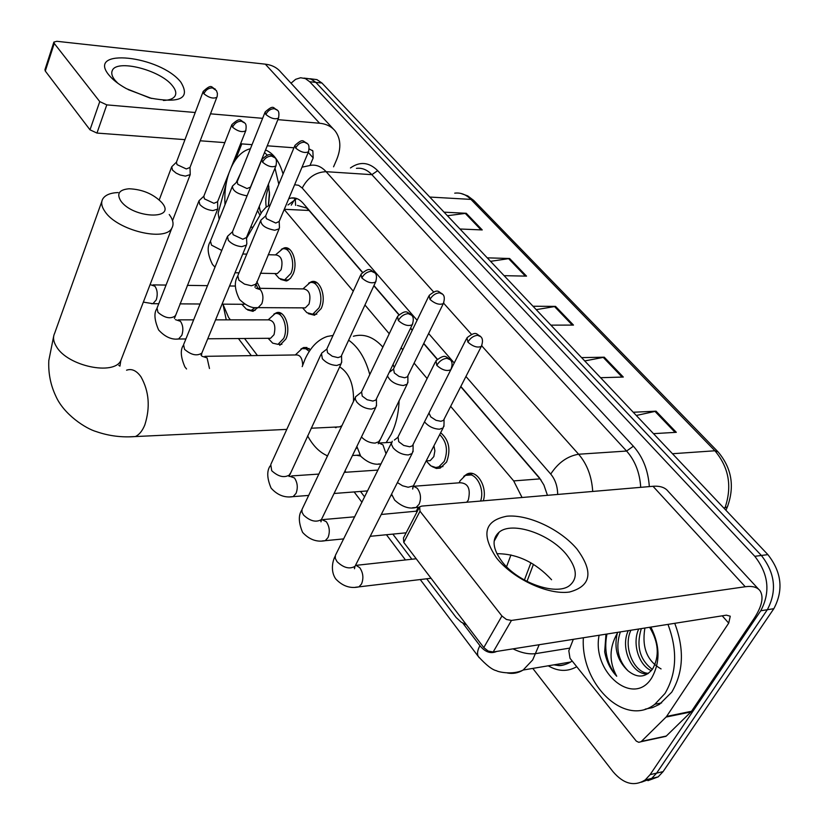 <?xml version="1.0" encoding="UTF-8"?>
<svg xmlns="http://www.w3.org/2000/svg" width="825" height="825" viewBox="0 0 825 825"><rect width="100%" height="100%" fill="white"/><g stroke="black" fill="none" stroke-linecap="round" stroke-linejoin="round"><path stroke-width="1.24" d="M308.622 283.181L311.592 281.655C320.131 278.829 326.752 297.237 321.173 308.571L314.573 315.253L308.354 313.686M440.653 432.723C449.058 439.952 451.038 449.718 446.614 462.021L440.23 468.105L436.394 468.466L432.032 466.568M463.753 476.365L466.96 474.097C476.726 468.878 487.833 486.802 483.306 500.827M281.284 249.346L284.192 247.933C292.267 245.51 298.279 263.123 293.04 274.158L290.565 278.19L287.461 280.593L286.358 280.974L280.624 279.397M300.857 349.088L303.631 347.542L310.489 349.583M273.869 314.129L276.581 312.696C284.728 309.829 291.204 328.02 285.863 339.034L279.788 345.345M256.822 281.655L260.164 288.327M335.393 427.67L335.115 427.082M362.35 272.394L309.066 210.478L306.446 207.983L297.423 205.456M541.097 480.109L460.721 386.667M437.137 359.277L423.668 343.623M412.232 330.33L410.51 328.329M398.784 314.707L373.859 285.759M222.925 304.157L228.587 317.46L230.402 319.853M270.301 204.713L265.918 207.333L262.03 211.726L246.52 238.291M522.05 497.506L513.686 480.913L450.646 406.354M427.123 378.531L414.098 363.124M402.817 349.779L401.115 347.768M389.245 333.733L364.949 304.992M353.265 291.173L284.213 209.498M506.571 566.723L510.964 554.905M426.7 578.779L456.184 617.554L461.134 622.091L466.527 624.917M244.54 338.487L257.452 355.534M344.974 470.982L345.933 472.24M360.494 491.452L364.619 496.897M392.834 534.105L411.881 559.237M392.174 495.794L391.132 495.134M257.658 307.735L253.017 311.365L247.675 309.973M291.019 83.212L295.639 79.313L300.609 77.746L305.374 78.592L309.684 81.737L754.792 556.308C768.611 574.035 770.602 592.185 760.753 610.768L650.11 774.654L645.202 779.945C634.322 786.792 623.576 784.028 612.975 771.633L532.785 668.405M306.735 78.385L311.51 79.241L315.82 82.376L761.362 555.462C775.18 573.117 777.16 591.205 767.312 609.727L656.618 773.128L651.698 778.408L641.427 782.193L651.698 778.408L656.618 773.128L767.312 609.727C777.16 591.205 775.18 573.117 761.362 555.462L315.82 82.376L310.839 78.973L304.002 78.107M362.505 272.24L302.93 203.032C299.362 199.021 295.422 197.35 291.112 198.031L288.75 198.701M547.449 495.33L543.912 485.048L539.323 477.665L460.835 386.451M437.302 359.112L423.772 343.406M412.335 330.124L410.613 328.113M398.939 314.552L373.962 285.553M524.401 580.047L530.908 562.794M287.997 204.982L296.804 198.567M310.138 78.746L316.944 79.623L321.936 83.016L767.879 554.627C781.698 572.21 783.678 590.236 773.829 608.695L663.083 771.623L658.164 776.882L647.914 780.667M633.249 412.252L656.04 411.18L676.314 432.321L653.482 433.651M487.245 257.843L509.623 258.503L526.536 276.138L504.096 275.663M444.067 212.169L466.259 213.283L482.233 229.938L459.968 228.999M581.584 357.617L604.271 357.194L623.308 377.046L600.59 377.706M533.012 306.24L555.545 306.395L573.478 325.081L550.883 325.143M536.24 309.653L555.545 306.395M584.739 360.948L604.271 357.194M447.418 215.717L466.259 213.283M490.545 261.329L509.623 258.503M636.302 415.48L656.04 411.18M225.019 204.693C224.276 193.617 225.576 183.109 228.907 173.167M236.177 182.655L240.766 172.796M268.455 184.078L269.507 194.752L268.362 205.611M259.029 206.962L261.082 213.221M257.555 210.53L259.927 215.191M269.455 192.039L268.393 205.477M268.929 186.708C266.032 193.39 265.134 200.166 266.248 207.065M253.028 227.081L250.635 227.329M231.093 167.671C236.136 156.905 242.581 150.593 250.408 148.737M264.505 152.563L267.228 155.1M275.003 168.187L278.809 184.243M265.557 149.975C273.498 153.306 279.324 161.318 283.058 174.013M269.497 193.442L268.713 203.816M259.298 206.291L260.05 210.818M108.972 75.106C85.8 47.355 160.225 55.626 180.861 82.18C190.627 98.33 180.293 103.599 149.851 98L126.431 88.667C118.645 84.346 112.819 79.819 108.972 75.106M163.422 100.464C169.61 100.217 173.528 98.649 175.158 95.752C176.529 92.957 175.591 89.585 172.332 85.645C160.339 70.001 116.387 58.812 112.252 70.641C111.097 73.26 111.973 76.416 114.871 80.097L117.913 83.315M128.174 89.605L151.697 98.464M219.172 219.295L218.13 213.252L226.194 183.573M333.558 166.815L336.683 159.586C341.313 148.222 340.828 138.713 335.218 131.041C331.516 126.503 326.298 123.905 319.584 123.245L277.881 119.646M333.341 129.009L280.861 72.218C277.107 67.64 271.92 64.958 265.32 64.164L56.884 41.302L53.893 42.075L54.254 43.416L45.293 71.053L44.942 69.692L53.893 42.075M99.753 101.599L106.786 104.878L96.968 133.072L89.997 129.824L99.753 101.599L54.254 43.416M262.608 118.326L210.54 113.829M195.226 112.509L106.786 104.878M89.997 129.824L45.293 71.053M96.968 133.072L184.965 139.652M200.207 140.786L224.823 142.622M240.58 143.797L252.048 144.664M267.259 145.798L293.948 147.788M309.22 148.943L312.85 150.923L313.18 157.915L310.045 165.33M241.807 143.89L235.414 159.988M120.883 201.042C133.042 218.47 176.632 220.193 162.195 203.032L161.803 202.548C153.275 193.927 142.364 189.338 129.082 188.77C119.109 189.667 116.377 193.751 120.883 201.042M169.228 214.531C173.188 219.801 174.054 224.359 171.817 228.185C165.289 241.962 117.398 230.422 105.105 211.757C101.65 206.889 100.825 202.682 102.651 199.134C105.033 195.082 110.189 192.885 118.13 192.545M332.093 427.226L339.539 426.876L341.952 425.669M336.198 427.639L335.909 427.051M357.029 447.614L355.554 449.151M327.597 455.864C319.677 452.502 313.015 445.83 307.622 435.858M302.198 366.62L305.044 359.174C310.613 347.108 318.037 339.529 327.319 336.445L333.032 335.445M399.104 400.579C398.65 413.232 396.041 424.452 391.277 434.228L386.172 442.613M360.556 455.998L356.503 455.266M353.502 401.373C353.925 384.553 349.315 373.055 339.673 366.867M348.645 340.178C358.38 347.036 365.423 358.493 369.775 374.56M353.378 336.249C363.897 333.362 373.725 336.982 382.862 347.108M393.051 364.444L394.206 367.548M244.612 304.095L242.519 304.281M255.172 307.55L251.264 310.355L246.386 309.148L244.643 307.292M176.447 162.174L171.724 166.763L172.528 170.125L176.138 173.116L180.18 175.003L185.367 176.117L190.224 174.601L190.018 167.351M203.063 91.771L176.437 162.195L177.024 164.629L186.306 168.95L189.977 167.485M255.915 283.924L257.802 288.193M215.572 319.853L268.775 319.853C274.292 320.873 276.035 325.823 274.003 334.702L270.569 338.281L268.837 338.302M268.177 319.853L274.993 313.706C282.614 311.015 288.688 328.082 283.687 338.425L277.994 344.345L272.693 343.148L270.755 341.096M203.816 196.237L198.98 200.784L199.805 204.476C203.084 207.962 207.457 210.004 212.932 210.592L217.718 209.055L217.614 201.609M231.691 125.08L203.827 196.216L204.435 198.877L213.922 203.301L217.573 201.723M232.413 231.866L227.483 236.342L228.339 240.384C231.743 244.035 236.228 246.118 241.766 246.654L246.448 245.097L246.809 243.53M261.659 159.947L232.475 231.773L233.093 234.702L242.797 239.229L246.428 237.538M204.878 356.338L295.927 354.946C300.083 354.709 302.342 358.091 302.692 365.114M295.34 354.956L302.043 348.604L305.807 348.758L309.272 351.368M392.061 495.505L391.071 495.103M326.648 349.243L321.461 353.317L322.348 358.741C326.226 362.918 331.031 365.155 336.775 365.475L341.024 363.959L341.674 361.649M360.618 275.086L326.906 348.841L327.556 352.76L332.269 356.245L337.992 357.627L341.065 356.534L341.529 355.554M416.151 511.397L418.285 507.303M361.216 392.298L355.523 396.825L355.317 399.29L356.854 402.177C360.896 406.55 365.826 408.849 371.642 409.076L375.684 407.622L376.478 404.982M397.021 317.429L361.587 391.751L362.227 396.082L367.094 399.713L372.921 401.074L375.849 400.032L376.417 398.857L376.489 405.921M381.263 514.47L417.429 511.067M392.287 441.21L391.359 444.128L393.143 447.862C397.372 452.451 402.435 454.812 408.313 454.936L412.108 453.564L413.077 450.543M435.342 362.02L398.062 436.858L398.692 441.653L403.734 445.438L409.664 446.779L412.418 445.789L413.119 444.407M268.187 254.719L276.117 254.946C281.511 256.059 283.181 260.989 281.108 269.723L277.334 273.591L275.684 273.56M264.98 112.427L237.198 181.686L232.444 186.12C232.495 190.678 237.033 193.854 246.046 195.649L247.149 195.649M275.457 254.925L282.552 248.923C290.122 246.634 295.752 263.154 290.854 273.518L284.584 279.912L279.17 278.386L277.509 276.509M237.198 181.686L237.837 184.274L247.036 188.564L250.46 187.131M258.287 288.296L303.621 288.915C309.375 289.957 311.18 295.01 309.014 304.085L305.291 307.88L303.435 307.869M265.629 215.913L260.803 220.254C260.731 225.091 265.361 228.422 274.715 230.247L279.097 228.865L279.448 227.401M302.961 288.905L309.963 282.686C317.965 280.026 324.173 297.289 318.945 307.931L312.757 314.201L306.848 312.654L305.002 310.571M294.742 145.891L265.691 215.82L266.341 218.656L275.756 223.039L279.149 221.513M433.95 445.799L434.878 450.883L433.826 456.617L430.217 460.639L427.164 460.835M387.492 375.942C390.246 381.501 395.536 384.698 403.363 385.522L407.148 384.213L407.88 381.81M439.694 434.589C446.748 441.777 448.264 450.708 444.242 461.381L438.828 466.868L435.786 467.517L430.928 465.908L427.381 462.206M428.649 296.433L393.587 368.827L394.309 372.952L399.042 376.427L404.632 377.778L407.375 376.829L407.89 375.777L407.88 382.738M393.257 369.301L389.225 372.353M414.222 486.234L459.979 482.749C468.126 483.068 470.889 488.854 468.28 500.115L466.672 502.25M424.504 421.853C428.577 426.504 433.589 428.948 439.55 429.196L443.108 427.938L443.984 425.215M459.174 482.811L460.092 480.789L465.465 475.365C474.808 470.343 485.306 487.926 480.593 501.053M428.969 413.026L430.815 416.934L436.043 420.327L440.88 421.286L443.468 420.389L444.097 419.162M496.588 558.02C480.882 534.579 484.285 520.647 506.818 516.213C528.041 514.14 560.165 529.124 576.871 548.914C593.742 571.746 591.267 586.121 569.446 592.041C547.996 595.176 513.037 578.851 496.588 558.02M566.393 554.452C549.718 533.713 512.067 521.101 499.166 532.156C491.504 538.972 492.515 548.883 502.208 561.866C517.976 582.584 555.947 595.98 569.353 585.74C578.119 578.542 577.139 568.116 566.393 554.452M496.887 553.699C517.223 553.709 535.446 562.392 551.574 579.748M666.064 717.069L666.621 716.399L691.525 711.274L690.968 711.944L666.064 717.069L641.077 741.706L638.736 742.314L636.281 741.097L570.023 658.309L568.807 650.739L573.323 639.334M691.525 711.274L753.73 619.049C761.908 606.602 764.022 597.187 760.083 590.824C757.329 587.153 752.379 585.781 745.243 586.74L511.448 620.441L493.175 651.987L726.413 615.161L730.259 616.203L728.712 623.112L666.621 716.399M690.968 711.944L666.311 736.024L663.3 736.911M758.608 589.236L668.229 491.432C665.187 487.472 660.103 485.76 652.998 486.286L421.699 506.096L419.616 506.859L420.007 511.222L403.776 542.407L403.446 537.993L418.894 508.252M493.175 651.987L488.183 651.059L483.78 647.594L501.93 615.997L420.007 511.222M501.93 615.997L506.406 619.462L511.448 620.441M483.78 647.594L403.776 542.407M667.972 624.391C677.748 650.337 676.758 673.355 665.012 693.454L654.864 704.251C624.834 727.825 580.346 684.018 583.368 637.746M674.737 623.318C684.513 649.172 683.523 672.107 671.767 692.144L659.453 704.354L652.554 707.602L645.202 709.139M650.853 627.093C660.031 645.325 660.361 662.176 651.853 677.645C633.796 707.871 591.597 672.313 599.105 635.26M620.338 631.909C615.337 647.202 617.904 660.165 628.021 670.818C637.364 678.377 645.583 677.748 652.658 668.92C659.66 656.102 658.649 642.221 649.605 627.289M630.877 630.248C622.627 647.594 634.528 673.262 648.502 673.303M628.258 630.661C619.503 649.038 633.311 676.098 647.883 673.736M641.303 628.598C636.054 646.202 639.726 659.794 652.327 669.384M638.715 629.011C631.775 643.974 639.241 665.692 651.337 670.653M661.072 668.92C647.223 661.083 641.798 647.677 644.789 628.702M628.021 670.818C617.337 660.732 613.759 648.233 617.286 633.322L617.688 632.332M605.973 634.178L604.684 651.843C606.53 661.65 610.552 669.787 616.729 676.232C608.974 661.918 609.149 647.615 617.286 633.322M606.952 634.023C603.735 650.296 606.994 664.373 616.729 676.232M306.714 207.436L306.446 207.983M295.618 205.363L295.247 199.083M309.066 210.478L284.295 209.292M540.086 478.871L513.686 480.913M539.189 644.727L532.672 659.938L523.143 670.034C518.244 673.035 513.016 674.025 507.457 673.004M569.848 648.089L535.734 653.617C528.897 654.493 521.317 652.905 512.985 648.863M350.45 167.96C359.968 161.215 369.043 162.123 377.685 170.662L633.363 446.212C642.85 456.844 648.182 470.302 649.327 486.606M576.737 666.703C567.569 671.89 558.071 671.591 548.243 665.796M309.684 81.737L321.936 83.016M650.11 774.654L663.083 771.623M760.753 610.768L773.829 608.695M754.792 556.308L767.879 554.627M555.215 665.022L554.689 664.702M302.012 167.186L310.891 165.278C316.449 164.546 321.523 166.681 326.112 171.682L371.858 174.663C367.207 169.754 362.062 167.65 356.431 168.362M553.936 664.837C559.845 666.064 565.403 665.125 570.611 662.021L572.158 660.99M481.748 345.84L578.624 454.235L626.587 451.048L371.858 174.663L377.685 170.662M557.679 494.453C557.556 486.317 555.246 479.521 550.729 474.076C558.164 462.701 567.466 456.091 578.624 454.235C587.07 464.062 591.762 476.468 592.711 491.452M640.726 487.338C639.788 472.715 635.075 460.618 626.587 451.048L633.363 446.212M417.11 320.265L302.228 188.038C307.715 177.55 315.686 172.105 326.112 171.682L433.486 291.833M443.623 303.177L471.364 334.218M462.897 623.236L479.944 645.686C485.203 652.163 490.803 654.07 496.733 651.43M526.979 581.419L533.445 564.29M550.729 474.076L465.939 376.478M454.224 363L428.629 333.527M302.228 188.038L298.619 185.295L294.628 184.738M479.222 657.69L478.304 656.483C476.902 653.792 477.448 650.193 479.944 645.686M727.908 505.663L727.382 506.89C734.869 486.389 731.744 468.033 718.008 451.822L714.904 450.78L470.92 199.392L474.138 200.846L717.719 451.522M725.948 510.283L727.382 506.89L725.01 507.757C732.28 486.451 728.908 467.455 714.904 450.78L672.468 453.729M429.773 197.051L470.92 199.392C466.043 194.494 460.639 192.421 454.719 193.163M724.556 508.819L725.01 507.757L723.68 507.891M572.292 325.091L554.462 306.488M525.36 276.107L508.551 258.576M481.068 229.897L465.197 213.335M622.112 377.087L603.168 357.318M675.108 432.382L654.937 411.335M319.584 123.245L265.32 64.164M313.18 157.915L308.241 152.388M101.857 201.362L54.667 333.238C52.728 337.177 53.336 341.674 56.492 346.706C67.64 366.114 113.778 375.829 120.811 360.628L122.038 357.452M128.38 436.858L135.352 436.559C139.188 434.796 142.333 430.949 144.787 425.009C150.398 407.468 149.129 391.401 140.972 376.808C136.548 370.6 131.742 368.393 126.555 370.198M215.273 89.079C211.179 87.77 212.345 82.954 203.197 91.42L203.858 93.751C209.014 97.814 213.355 98.99 216.892 97.267L217.027 96.917M203.858 93.751C205.714 89.884 208.591 87.935 212.499 87.914L216.449 90.616L217.398 93.369L217.233 96.236L189.822 167.877M150.098 284.584L154.925 286.234C157.431 290.039 157.874 294.587 156.255 299.898L152.914 303.693L151.418 303.683M244.159 122.358C240.209 121.089 241.127 116.16 231.856 124.647L232.547 127.205C237.734 131.361 242.138 132.557 245.737 130.804L245.912 130.381M232.547 127.205C234.486 123.286 237.425 121.296 241.374 121.213L244.736 123.008C246.159 123.822 246.489 126.421 245.737 130.804L217.377 202.208M175.405 319.626L180.448 321.307C183.068 325.267 183.532 329.928 181.83 335.29L178.53 339.013L176.849 339.023M198.732 201.413L157.049 308.107L157.987 312.376C164.649 317.976 170.362 319.192 175.117 316.037L175.405 315.305M274.395 157.193C270.559 155.935 271.26 150.944 261.865 159.431L262.587 162.226C267.795 166.475 272.25 167.702 275.932 165.918L276.148 165.412M262.587 162.226C264.598 158.266 267.609 156.214 271.6 156.08L274.983 157.843C276.499 158.792 276.808 161.494 275.932 165.918L246.19 238.116M201.908 356.214L207.085 357.906L209.478 368.507M227.174 237.105L183.583 344.675L184.542 349.336C191.204 355.039 196.969 356.297 201.836 353.11L202.197 352.234M374.282 272.25C369.982 270.322 370.239 266.392 361.03 274.178L361.814 277.942C367.063 282.449 371.652 283.8 375.602 282.006L376.025 281.129M361.814 277.942C364.103 273.828 367.321 271.6 371.467 271.27L374.859 272.889C376.726 274.385 376.973 277.417 375.602 282.006L341.065 356.534M289.121 476.056L294.432 477.923C297.557 482.615 298.093 487.761 296.051 493.36L293.112 496.629L290.39 496.815M320.863 354.647L270.755 464.568L271.714 470.714C278.324 476.716 284.243 478.129 289.462 474.942L290.153 473.457M411.025 314.573C406.88 312.654 406.89 308.684 397.526 316.357L398.331 320.523C403.559 325.102 408.2 326.514 412.242 324.741L412.768 323.709M398.331 320.523C400.723 316.346 404.013 314.057 408.2 313.644L411.593 315.202C413.603 316.934 413.82 320.11 412.242 324.741L375.849 400.032M321.533 519.441L326.318 521.73C329.588 526.649 330.155 531.929 328.01 537.591L325.236 540.684L322.162 540.952M355.224 397.753L302.002 509.427L301.981 512.129L303.59 515.089C310.159 521.183 316.109 522.668 321.441 519.533L322.297 517.77M449.718 359.143C445.758 357.318 445.768 353.162 435.982 360.742L436.786 365.362C442.004 370.023 446.676 371.487 450.811 369.765L451.461 368.558M436.786 365.362C439.292 361.144 442.664 358.782 446.892 358.287L450.285 359.772C452.44 361.762 452.626 365.093 450.811 369.765L412.418 445.789M355.781 565.177L359.752 567.683C363.196 572.828 363.784 578.253 361.525 583.976L358.947 586.864L355.482 587.245M391.359 443.077L335.383 555.4L335.29 558.391L337.043 561.66C343.551 567.847 349.532 569.415 354.987 566.352L356.039 564.279M276.973 109.766C273.127 108.611 274.24 103.816 265.145 112.014L265.856 114.5C270.878 118.46 275.107 119.656 278.52 118.068L278.695 117.655M265.856 114.5C267.764 110.694 270.61 108.756 274.395 108.704L277.478 110.313C278.922 111.117 279.273 113.695 278.52 118.068L250.274 187.584M232.207 186.728L210.458 241.096L211.53 245.159L221.77 250.429M307.003 143.21C302.497 141.446 303.621 137.682 294.948 145.396L295.701 148.118C300.743 152.161 305.013 153.378 308.509 151.769L308.715 151.284M295.701 148.118C297.681 144.262 300.589 142.282 304.404 142.178L307.498 143.756C309.045 144.684 309.375 147.355 308.509 151.769L278.922 222.049M255.812 288.162L260.36 289.678C263.175 293.607 263.66 298.299 261.824 303.755L258.163 307.632L256.327 307.622M260.504 220.976L237.796 275.767L238.899 280.18L244.509 284.109L251.367 285.77L255.74 284.223L256.08 283.429M442.097 293.69C438.085 291.988 438.384 287.956 429.113 295.463L429.98 299.434C435.074 303.796 439.519 305.178 443.324 303.569L443.809 302.631M429.98 299.434C432.331 295.381 435.507 293.174 439.488 292.813L442.592 294.216C444.593 295.783 444.83 298.897 443.324 303.569L407.375 376.829M378.479 442.788L382.955 444.85L386.038 453.802M361.453 436.992L361.474 437.023C365.362 440.983 369.909 443.015 375.107 443.108L378.892 441.664L379.644 440.127M380.975 463.98L378.376 463.99M480.202 336.126C476.252 334.507 476.757 330.278 466.981 337.745L467.868 342.117C472.952 346.552 477.427 347.985 481.326 346.418L481.903 345.335M467.868 342.117C470.322 338.013 473.571 335.744 477.593 335.311L480.697 336.652C482.831 338.456 483.037 341.705 481.326 346.418L443.468 420.389M413.304 486.059L417.285 488.297C420.812 493.185 421.41 498.506 419.09 504.281L416.048 507.499L412.562 507.767M397.413 482.573L402.559 485.781L408.158 487.245L413.387 485.884L414.305 484.089M745.243 586.74L652.998 486.286M728.712 623.112L722.205 615.821M641.458 741.376L666.311 736.024M311.592 281.655L314.799 281.707M466.96 474.097L472.942 473.663M284.192 247.933L287.028 248.026M303.631 347.542L306.993 347.5M276.581 312.696L279.572 312.696M294.721 199.31L291.256 205.147M223.224 305.467L226.256 319.853M645.202 779.945L658.164 776.882M420.255 579.552L478.304 656.483C486.276 665.197 492.37 669.941 496.598 670.735C497.176 671.653 512.531 675.438 523.143 670.034L570.611 662.021C560.185 667.466 557.741 665.177 554.225 664.785M238.425 338.539L251.316 355.627M326.628 455.452L327.339 456.4M354.152 491.937L361.948 502.27M386.44 534.734L405.457 559.938M295.948 198.289L291.112 198.031M460.866 193.432L467.734 195.896L473.798 200.496M112.252 70.641L111.901 71.672M312.85 150.923L312.355 150.377M286.791 429.382L135.352 436.559C121.822 437.601 108.838 435.961 96.412 431.65C85.852 428.691 63.793 414.521 55.76 395.99C50.531 384.914 48.211 373.096 48.809 360.546L53.8 335.62M118.769 365.351L119.934 366.135L120.811 360.628L171.817 228.185M339.539 426.876L311.169 428.227M352.471 455.513L359.896 455.06M244.056 304.291L222.059 304.147M200.062 304.002L179.963 303.868M158.751 303.734L152.914 303.693L143.344 302.115M241.818 304.281L246.386 309.148M251.264 310.355L255.121 310.365M172.538 220.615L190.224 174.601M235.403 286.058L229.567 285.976M207.498 285.656L187.327 285.368M166.052 285.068L153.017 284.883M159.235 199.898L171.528 167.279M156.781 308.777C153.832 313.17 154.44 320.224 158.606 329.948C164.917 336.847 171.559 339.869 178.53 339.013L185.893 338.962M270.569 338.281L207.756 338.786M268.125 338.302L272.693 343.148M277.994 344.345L281.892 344.303M174.415 318.481L217.718 209.055M193.638 319.853L178.396 319.853M277.798 313.717L281.727 313.727M183.243 345.489C180.19 350.099 180.737 357.225 184.882 366.888L186.553 368.971M201.011 355.152L201.434 355.493L201.836 353.11L246.448 245.097M246.479 237.435L246.83 243.818M305.198 348.562L309.169 348.511M270.105 465.97C266.671 471.085 267.011 478.469 271.095 488.101C277.386 495.155 284.728 498.001 293.112 496.629L308.787 495.423M367.599 490.906L334.073 493.484M289.039 476.499L341.024 363.959M341.54 355.503L341.694 362.371M377.943 470.075L344.314 472.354M318.935 474.076L291.637 475.922M301.847 509.994C298.268 515.212 298.526 522.679 302.6 532.383C309.2 539.571 316.738 542.334 325.236 540.684L343.767 538.88M406.137 532.816L370.198 536.312M320.77 520.142L320.987 521.833L321.441 519.533L375.684 407.622M354.74 516.801L323.276 519.564M335.156 556.184C333.001 559.897 330.01 570.57 335.651 578.841C342.427 586.101 350.192 588.782 358.947 586.864L431.052 578.263M354.502 566.785L354.482 568.755L354.987 566.352L412.108 453.564M413.098 444.489L413.067 451.749M416.213 558.762L356.452 565.311M397.567 437.58L394.34 440.076M210.2 241.725C206.879 247.057 207.653 254.636 212.499 264.474L214.995 267.156M277.334 273.591L260.37 273.261M239.013 272.827L235.022 272.755M274.88 273.549L279.17 278.386M284.584 279.912L288.564 279.984M246.768 254.121L242.767 254.007M285.223 249.006L289.235 249.129M237.487 276.509C234.042 282.274 234.743 289.936 239.58 299.496C246.221 305.858 252.419 308.571 258.163 307.632L305.291 307.88M254.904 287.183L279.097 228.865M302.589 307.869L306.848 312.654M279.19 221.42L279.458 227.741M312.757 314.201L316.79 314.212M312.984 282.728L317.048 282.8M356.874 446.428L360.68 456.163C367.682 462.722 374.478 465.279 381.047 463.846M430.217 460.639L426.205 460.897L430.361 465.486M378.252 443.788L407.148 384.213M438.828 466.868L442.963 466.589M391.555 442.313L380.129 442.953M391.586 494.093L394.618 500.063C401.919 506.787 409.066 509.262 416.048 507.499L419.286 507.22M412.758 487.688L412.686 489.07L413.387 485.884L443.108 427.938M444.077 419.275L443.963 426.381M465.465 475.365L471.075 474.952M466.414 338.879L451.636 368.115M499.166 532.156L494.123 541.252M641.077 741.706L665.93 736.343M654.864 704.251L661.619 702.91"/></g></svg>
